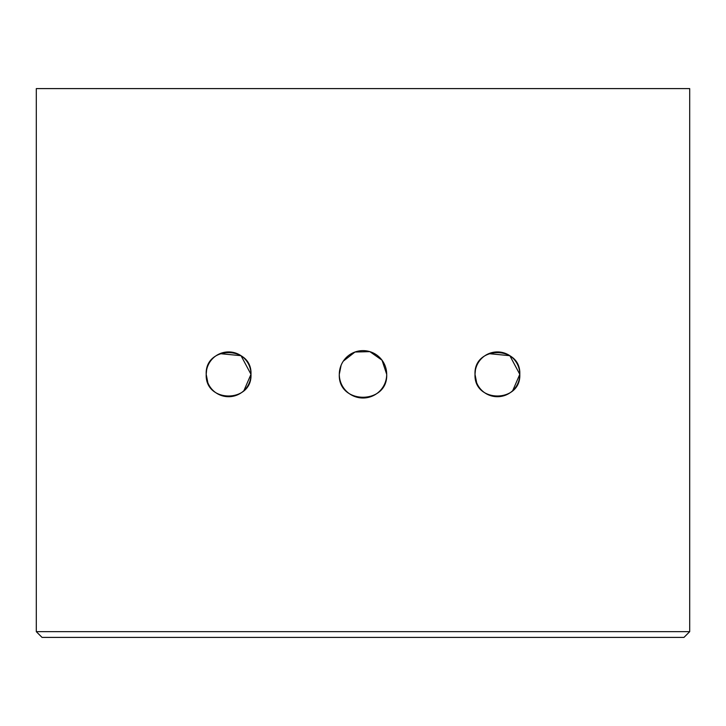 <?xml version="1.0" encoding="UTF-8"?>
<svg xmlns="http://www.w3.org/2000/svg" width="726" height="726" viewBox="0 0 726 726"><rect width="100%" height="100%" fill="white"/><g stroke="black" fill="none" stroke-linecap="round" stroke-linejoin="round"><path stroke-width="1.09" d="M475.439 369.942L475.013 374.317C473.624 345.431 521.177 345.422 519.798 374.317L509.824 355.686L488.779 353.653M512.701 390.679L519.798 374.317A22.397 22.397 0 0 0 497.41 351.919A22.397 22.397 0 0 0 475.013 374.317A22.397 22.397 0 0 0 497.41 396.714A22.397 22.397 0 0 0 519.798 374.317C521.195 403.166 473.651 403.266 475.013 374.317L476.673 382.784M206.629 369.942L206.202 374.317C204.814 345.431 252.367 345.422 250.987 374.317L241.014 355.686L219.969 353.653M243.891 390.679L250.987 374.317A22.397 22.397 0 0 0 228.59 351.919A22.397 22.397 0 0 0 206.202 374.317A22.397 22.397 0 0 0 228.59 396.714A22.397 22.397 0 0 0 250.987 374.317C252.385 403.166 204.841 403.266 206.202 374.317L207.863 382.784M343.298 361.158L355.005 352.019L369.879 351.647L382.03 360.205L386.695 374.317A23.695 23.695 0 0 0 363 350.631A23.695 23.695 0 0 0 339.305 374.317L341.111 365.242M36.3 631.665L36.3 88.599L689.7 88.599L689.7 631.665L36.3 631.665L42.035 637.401L683.965 637.401L689.7 631.665M339.305 374.317A23.695 23.695 0 0 0 363 398.011A23.695 23.695 0 0 0 386.695 374.317C388.165 404.836 337.871 404.936 339.305 374.317M218.081 394.091L223.699 396.178M229.625 396.695L237.211 394.989M486.892 394.091L492.509 396.178M498.435 396.695L506.022 394.989"/></g></svg>
